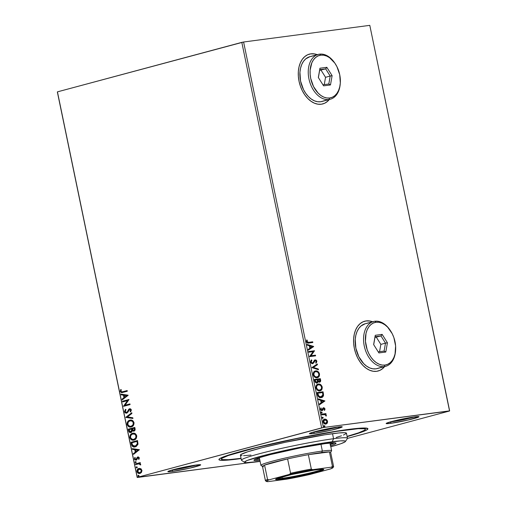 <?xml version="1.0" encoding="UTF-8"?>
<svg xmlns="http://www.w3.org/2000/svg" width="507" height="507" viewBox="0 0 507 507"><rect width="100%" height="100%" fill="white"/><g stroke="black" fill="none" stroke-linecap="round" stroke-linejoin="round"><path stroke-width="0.76" d="M238.48 458.924L241.098 458.569A76.069 4.956 -11.7 0 1 238.48 458.924A76.069 4.956 -11.7 0 1 219.024 459.253A76.069 4.956 -11.7 0 1 268.241 444.607A76.069 4.956 -11.7 0 1 348.36 429.429A76.069 4.956 -11.7 0 1 367.683 428.466A76.069 4.956 -11.7 0 1 347.149 436.609L357.511 433.542L365.775 430.468L367.841 429.055L367.803 428.567L363.43 428.016L353.024 428.852L337.485 431.013L296.69 438.447L254.793 447.814L225.913 455.958L219.67 458.664L218.992 459.298L219.785 460.128L226.236 460.217L238.48 458.924M172.843 469.976A15.47 1.008 168.3 0 0 196.583 464.963A15.47 1.008 -11.7 0 1 172.843 469.976L172.843 469.976A15.47 1.008 -11.7 0 1 171.683 470.116A15.47 1.008 168.3 0 0 172.843 469.976L172.171 471.485L172.843 469.976M196.38 464.989A16.763 1.09 -11.7 0 1 200.639 464.773A16.763 1.09 -11.7 0 1 190.822 467.91A16.763 1.09 -11.7 0 1 172.171 471.485L189.884 468.126L200.671 464.906L193.985 465.337L178.667 468.348L168.33 471.257L167.874 471.567L168.85 471.802L172.171 471.485A16.763 1.09 -11.7 0 1 167.88 471.561A16.763 1.09 -11.7 0 1 178.73 468.329A16.763 1.09 -11.7 0 1 196.38 464.989M314.378 431.989A15.47 1.008 168.3 0 0 338.118 426.97A15.47 1.008 -11.7 0 1 314.378 431.989L314.378 431.989A15.47 1.008 -11.7 0 1 313.218 432.129A15.47 1.008 168.3 0 0 314.378 431.989L313.706 433.498L314.378 431.989M337.922 426.995A16.763 1.09 -11.7 0 1 342.181 426.786A16.763 1.09 -11.7 0 1 332.358 429.923A16.763 1.09 -11.7 0 1 313.706 433.498L331.426 430.139L342.212 426.913L335.526 427.344L320.209 430.354L309.872 433.27L309.593 433.764L313.706 433.498A16.763 1.09 -11.7 0 1 309.422 433.567A16.763 1.09 -11.7 0 1 320.266 430.342A16.763 1.09 -11.7 0 1 337.922 426.995M391.125 421.856A15.47 1.008 168.3 0 0 414.865 416.843A15.47 1.008 -11.7 0 1 391.125 421.856L391.125 421.856A15.47 1.008 -11.7 0 1 389.965 422.001A15.47 1.008 168.3 0 0 391.125 421.856L390.453 423.37L391.125 421.856M414.663 416.868A16.763 1.09 -11.7 0 1 418.921 416.659A16.763 1.09 -11.7 0 1 409.105 419.796A16.763 1.09 -11.7 0 1 390.453 423.37L408.167 420.011L418.959 416.786L412.267 417.217L396.949 420.227L386.619 423.142L386.334 423.637L390.453 423.37A16.763 1.09 -11.7 0 1 386.169 423.44A16.763 1.09 -11.7 0 1 397.013 420.214A16.763 1.09 -11.7 0 1 414.663 416.868M322.667 103.967A25.787 17.118 75 0 0 329.132 99.562L327.256 101.501M317.097 54.731A25.787 17.118 75 0 0 310.69 53.881L310.873 53.837A25.787 17.118 -105 0 1 317.287 54.68M329.316 99.511A25.787 17.118 -105 0 1 322.775 103.935A25.787 17.118 -105 0 1 321.311 104.227L324.537 103.301L327.44 101.451L329.316 99.511M377.981 371.048A25.787 17.118 75 0 0 384.439 366.643L382.563 368.583M372.411 321.818A25.787 17.118 75 0 0 365.997 320.969L366.187 320.918A25.787 17.118 -105 0 1 372.594 321.768M384.629 366.593A25.787 17.118 -105 0 1 378.089 371.016A25.787 17.118 -105 0 1 376.619 371.314L379.851 370.389L382.753 368.532L384.629 366.593M347.466 438.397L449.557 410.993L347.466 438.397M323.434 427.509L243.601 42.005L369.799 25.35L449.639 410.86L323.434 427.509L449.557 410.993L369.799 25.35L243.601 42.005L323.434 427.509L137.277 477.36L57.443 91.856L241.814 42.366L321.647 427.876L323.434 427.509M324.334 419.2L326.476 419.543L325 419.067L323.726 419.568L323.041 420.753L323.232 422.432L324.537 423.839L326.223 423.972L327.452 422.813L327.509 421L326.476 419.543L326.102 419.638L327.205 421.374L327.579 421.273L326.476 419.543L324.524 419.137M321.546 414.168L321.685 414.846L324.993 414.637L326.331 415.981L326.216 415.049L325.405 414.358L326.052 414.276L325.912 413.598L321.546 414.168L321.685 414.846L324.67 414.568L326.331 415.981L325.405 414.358L326.052 414.276L325.912 413.598L321.546 414.168M323.637 408.452L323.029 408.737L323.764 408.42L324.486 408.997L324.207 409.929L324.664 410.277L325.012 408.883L324.011 407.761L322.972 408.053L321.736 409.954L321.045 409.39L321.261 408.217L320.773 407.888L320.563 409.675L321.343 410.518L322.199 410.588L323.973 408.433L324.664 410.277L325.031 408.991L324.638 408.984L324.29 410.378M321.108 397.621C322.351 397.558 323.162 396.772 323.542 395.251L323.168 395.352L322.946 393.223L323.168 395.352L323.542 395.251L323.32 393.121L322.946 393.223L322.674 391.886L322.946 393.223L323.32 393.121L323.041 391.791L317.078 392.576L317.832 395.764L318.681 396.949L320.304 397.634L322.218 397.273L323.542 395.251L323.041 391.791L317.078 392.576L317.502 394.623C318.206 396.949 319.404 397.951 321.108 397.621L321.21 397.627M316.85 383.083L317.712 381.587L319.53 382.145C320.468 382.012 320.817 381.27 320.589 379.92L320.215 380.022L319.955 378.773L320.215 380.022L320.589 379.92L320.329 378.672L314.359 379.464L315.158 382.272L316.85 383.083L317.699 382.62L318.085 381.486L319.163 382.151L320.31 381.765L320.684 380.77L320.329 378.672L314.359 379.464L314.727 381.226L317.052 383.038M311.9 367.588L318.478 369.742L318.326 369.001L313.351 367.455L317.439 364.717L317.287 363.975L311.9 367.588L318.478 369.742L318.326 369.001L313.351 367.455L317.439 364.717L317.287 363.975L311.9 367.588M308.719 352.213L313.155 351.63L309.631 356.624L315.601 355.838L315.455 355.16L311.006 355.743L314.543 350.749L308.573 351.535L308.719 352.213L313.155 351.63L309.6 356.472L315.601 355.838L315.455 355.16L311.006 355.743L314.543 350.749L308.573 351.535L308.719 352.213M308.725 342.339L307.191 342.035L307.255 340.216L306.722 339.931L306.38 341.686L307.445 343.024L312.838 342.491L312.692 341.813L308.351 342.44L312.692 341.813L308.725 342.339L306.988 341.604L307.255 340.216L306.722 339.931L306.38 341.686C306.969 342.992 307.774 343.442 308.807 343.024L312.838 342.491L312.692 341.813L312.325 341.914L312.451 342.542L312.325 341.914L308.725 342.339M317.8 54.889L314.302 53.881L310.873 53.837L307.648 54.756L304.745 56.613L302.28 59.332L300.347 62.805L299.016 66.905L298.338 71.468L298.35 76.323L299.041 81.278L300.385 86.152L302.33 90.753L304.808 94.898L307.724 98.44L310.956 101.229L314.384 103.168L317.883 104.182L321.311 104.227A25.787 17.118 -105 0 1 299.282 82.381A25.787 17.118 -105 0 1 309.409 54.129A25.787 17.118 -105 0 1 310.873 53.837L310.69 53.881A25.787 17.118 75 0 0 309.295 54.154M373.108 321.977L369.616 320.963L366.187 320.918L362.961 321.844L360.059 323.7L357.587 326.413L355.654 329.892L354.323 333.986L353.652 338.549L353.658 343.404L354.349 348.366L355.692 353.24L357.644 357.834L360.122 361.985L363.031 365.522L366.269 368.316L369.698 370.256L373.196 371.263L376.619 371.314A25.787 17.118 -105 0 1 354.589 349.462A25.787 17.118 -105 0 1 364.717 321.21A25.787 17.118 -105 0 1 366.187 320.918L365.997 320.969A25.787 17.118 75 0 0 364.609 321.242M313.656 346.452L307.103 344.411L307.255 345.153L309.352 345.806L309.866 348.284L308.142 349.437L308.294 350.179L313.681 346.566L307.103 344.411L307.255 345.153L309.352 345.806L309.866 348.284L308.142 349.437L308.294 350.179L313.656 346.452M315.12 360.572L314.264 361.13L315.322 360.515L316.26 361.307L315.741 362.587L316.216 363.069L316.875 361.238L315.158 359.843L314.321 360.312L312.996 362.689L311.9 363.094L310.816 361.985L312.458 362.987L310.816 361.985L311 361.06L311.526 360.477L310.816 361.985L311.19 361.884L311.9 360.376L311.222 360.097L311.9 360.376L311.482 359.862L310.639 362.226L311.425 363.335L312.299 363.677L313.56 363.088L315.322 360.515L316.203 361.111L315.741 362.587L316.216 363.069L316.831 361.054L316.159 360.097L314.923 359.894L312.996 362.689L312.274 362.993L311.19 361.884L311.9 360.376L311.482 359.862L311.095 360.23L310.588 362.017L312.781 363.627M315.037 371.067L313.44 372.563L313.326 375.136L314.847 377.176L317.331 377.664L319.283 376.074L319.385 373.469L317.851 371.447L315.259 371.029C316.951 370.756 318.238 371.732 319.118 373.963L319.486 373.862C318.611 371.631 317.325 370.655 315.633 370.928L315.227 371.01M317.756 384.186L316.153 385.675L316.038 388.254L317.566 390.289L319.784 390.827L321.273 390.175L322.002 389.192L322.16 386.778L320.57 384.566L317.978 384.148C319.67 383.869 320.956 384.851 321.831 387.075L322.205 386.98C321.324 384.75 320.037 383.774 318.345 384.046L317.946 384.129M324.943 400.948L318.383 398.908L318.542 399.649L320.639 400.302L321.153 402.78L319.429 403.933L319.581 404.675L324.943 400.948L318.383 398.908L318.542 399.649L320.639 400.302L321.153 402.78L319.429 403.933L319.581 404.675L324.943 400.948M321.153 412.064L322.135 412.47L321.223 412.153L321.242 412.837L321.844 413.078L322.097 412.343L321.457 411.982M322.23 417.267L323.213 417.667L322.3 417.35L322.319 418.034L322.921 418.281L323.174 417.54L322.534 417.185M323.986 425.747L324.968 426.146L324.055 425.829L324.074 426.514L324.676 426.761L324.93 426.019L324.29 425.665M140.737 468.652L138.5 468.595L136.979 470.439L137.429 472.625L139.076 473.506L141.174 472.708L141.966 470.832L141.13 468.918L138.912 468.449C137.555 468.791 136.915 469.843 136.979 471.592C137.606 473.196 138.595 473.804 139.945 473.424L141.504 472.309L141.909 470.274L140.737 468.652M135.47 463.886L135.61 464.564L139.216 463.823L140.071 464.811L140.705 464.729L139.672 463.474L140.369 463.284L140.23 462.606L135.47 463.886L140.243 462.65L135.47 463.886L135.61 464.564L138.867 463.797L140.642 465.001L140.699 464.437L139.672 463.474L140.369 463.284L140.23 462.606L135.47 463.886M137.986 457.599L139.108 458.036L138.443 459.082L138.937 459.374L139.305 457.732L138.043 456.883L137.137 457.339L136.377 459.101L135.616 459.494L134.957 458.848L135.261 457.783L134.742 457.517L134.482 459.399L135.813 460.191L136.751 459.722L137.986 457.599L138.722 457.935L138.443 459.082L138.937 459.374L139.343 457.878L137.822 456.927L135.781 459.494L136.237 459.424L134.957 458.848L135.261 457.783L134.742 457.517L134.387 459.082L136.06 460.147L138.157 457.574M131.421 444.335L131.94 445.799L132.942 446.705L134.418 447.003L136.18 446.528L137.936 444.335L137.517 440.539L130.996 442.288L131.421 444.335L131.763 444.29L131.338 442.243L130.996 442.288L131.421 444.335C132.143 446.629 133.436 447.466 135.299 446.863L137.993 444.037L137.517 440.539L130.996 442.288L137.524 440.583L131.338 442.243L131.763 444.29L131.421 444.335M128.277 429.176L128.974 431.78L130.584 432.585L131.687 432.103L132.302 430.684L133.461 431.197L134.463 430.855L135.09 429.955L135.058 428.668L134.799 427.426L128.277 429.176L134.805 427.464L128.277 429.176L128.645 430.937C129.089 432.275 129.849 432.801 130.926 432.522L132.302 430.684L133.861 431.134C134.887 430.849 135.287 430.025 135.058 428.668L134.799 427.426L128.277 429.176M125.825 417.299L132.948 418.49L132.796 417.755L127.409 416.938L131.909 413.465L131.757 412.723L125.844 417.413L132.948 418.49L132.796 417.755L127.409 416.938L131.909 413.465L131.757 412.723L125.825 417.299M122.637 401.924L127.485 400.625L123.55 406.335L130.071 404.586L129.931 403.908L125.064 405.213L129.012 399.497L122.498 401.246L122.637 401.924L127.485 400.625L123.518 406.183L130.071 404.586L129.931 403.908L125.064 405.213L129.012 399.497L122.498 401.246L122.637 401.924M122.827 391.727L121.293 391.772L120.932 390.998L121.268 389.769L120.691 389.56L120.286 391.423L121.42 392.64L127.308 391.246L127.168 390.567L122.003 391.911L120.951 391.239L121.268 389.769L120.691 389.56L120.286 391.423L121.978 392.621L127.308 391.246L127.168 390.567L122.827 391.727M128.125 395.2L121.021 394.123L121.173 394.864L123.455 395.207L123.962 397.684L122.06 399.148L122.219 399.89L128.151 395.314L121.021 394.123L121.173 394.864L123.455 395.207L123.962 397.684L122.06 399.148L122.219 399.89L128.125 395.2M126.579 412.451L125.153 411.526L125.958 409.852L125.508 409.39L124.494 411.754L125.09 412.78L126.332 413.199L127.713 412.394L129.678 409.466L130.629 409.935L130.096 411.538L130.61 411.957L131.307 409.757L130.603 408.896L129.253 408.883L127.232 411.918L126.281 412.495L125.191 411.659L125.958 409.852L125.286 409.599L124.494 411.754L125.85 409.345L124.494 411.754L126.649 413.142L129.919 409.434M130.914 427.021L127.13 424.479C128.03 426.666 129.405 427.483 131.262 426.938C133.151 426.482 134.057 425.031 133.975 422.584C133.056 420.423 131.674 419.619 129.824 420.164L127.77 421.583L127.149 422.895L127.13 424.479L128.29 426.381L130.964 427.008L133.347 425.519L134.038 422.99L132.802 420.696L130.489 420.049M133.626 440.133L129.849 437.598C130.749 439.778 132.124 440.602 133.975 440.057C135.87 439.594 136.77 438.143 136.687 435.703C135.775 433.542 134.387 432.731 132.542 433.282L130.483 434.702L129.811 437.395L131.002 439.493L133.683 440.12L136.06 438.637L136.751 436.109L135.521 433.815L133.202 433.162M139.412 449.696L132.308 448.619L132.46 449.36L134.735 449.703L135.249 452.181L133.347 453.645L133.499 454.386L139.412 449.696L132.308 448.619L132.46 449.36L134.735 449.703L135.249 452.181L133.347 453.645L133.499 454.386L139.412 449.696M135.483 461.611L135.058 462.321L135.623 462.758L136.155 462.162L135.578 461.592L135.058 462.321L135.718 462.739L136.142 462.029L135.572 461.598M136.56 466.814L136.136 467.524L136.795 467.942L137.22 467.492L136.947 466.858L136.136 467.524L136.795 467.942L137.22 467.232L136.649 466.795M138.316 475.293L137.891 476.003L138.55 476.422L138.975 475.972L138.703 475.338L137.891 476.003L138.55 476.422L138.975 475.712L138.405 475.274M57.361 91.989L137.201 477.499L250.762 462.511L137.277 477.36L321.647 427.876L241.814 42.366L243.601 42.005L57.443 91.856L137.201 477.499L57.361 91.989M369.426 321.013L365.997 320.969M314.118 53.932L310.69 53.881M122.136 392.602L120.286 391.423L121.034 389.515L120.691 391.619L121.319 392.437L122.212 392.589M122.206 391.879L122.916 391.746M122.662 391.81L122.149 391.879M122.517 399.655L122.06 399.148L124.304 397.64L123.962 397.684L124.304 397.64L123.79 395.162L121.173 394.864L121.382 394.18L121.515 394.82L123.79 395.162L124.304 397.64L122.402 399.104L122.517 399.655M126.908 395.631L124.177 395.321L126.908 395.631L124.57 397.215L126.908 395.631L124.57 397.215L124.177 395.321L126.908 395.631M122.967 401.836L122.498 401.246L129.025 399.541L122.84 401.202L122.967 401.836M125.406 405.169L129.938 403.952L125.406 405.169M123.885 406.246L123.518 406.183L127.827 400.581L123.885 406.246M126.516 412.464L127.447 412.02L126.712 412.445M127.916 410.664L127.447 412.02L128.93 409.364L127.916 410.664M129.678 409.466L131.028 410.087L130.096 411.538L130.61 411.957L131.357 409.96L129.513 408.794L128.588 409.409L129.906 408.737M130.166 409.39L131.028 410.087L130.02 409.422M126.984 413.097L124.836 411.709L125.425 412.736L126.674 413.154M129.988 408.718L128.93 409.364L127.682 411.709L126.744 412.438M132.929 418.389L125.844 417.413L132.929 418.389M130.312 420.069L129.824 420.164C127.96 420.633 127.067 422.071 127.13 424.479L127.472 424.435C127.409 422.027 128.303 420.588 130.166 420.119L129.824 420.164M130.749 427.046L131.262 426.938M130.762 420.011L128.55 421.025L127.39 423.63L127.72 425.196L128.632 426.336L131.009 427.008M130.882 426.317L128.949 425.981L127.796 424.277L128.315 421.97L129.969 420.842L132.175 421.14L133.309 422.8L132.923 424.929L131.123 426.26C129.627 426.71 128.518 426.045 127.796 424.277C127.751 422.356 128.48 421.209 129.969 420.842C131.452 420.398 132.568 421.051 133.309 422.8L133.652 422.749L133.309 422.8C133.347 424.739 132.619 425.893 131.123 426.26L131.465 426.216C132.961 425.848 133.69 424.695 133.652 422.749C132.91 421.006 131.795 420.354 130.312 420.797L132.511 421.095L133.683 422.914L133.132 425.088L131.224 426.267M129.969 420.842L130.546 420.74M134.203 431.089L132.302 430.684L133.804 431.153M130.66 432.572L128.645 430.937L128.987 430.893L128.62 429.125L128.987 430.893C129.431 432.23 130.191 432.756 131.269 432.477M131.129 431.799L132.074 430.418L131.731 430.462L132.074 430.418L131.928 429.321L130.787 431.844L129.247 430.449L129.089 429.67L131.852 428.979L131.509 429.023L131.586 429.366L131.852 428.979L132.048 430.677L131.313 431.73M133.74 430.456L134.754 428.941L133.709 430.462L132.181 428.84L134.273 428.282L134.609 428.238L134.273 428.282L134.418 428.985L134.609 428.238L134.811 429.454L134.235 430.348M133.709 430.462L132.568 430.082L132.181 428.84L134.273 428.282L134.456 429.644L133.886 430.449M130.787 431.844L129.583 431.394L129.089 429.67L131.509 429.023L131.706 430.722L130.964 431.831M133.024 433.181L132.542 433.282C130.679 433.745 129.779 435.183 129.849 437.598L130.191 437.547C130.122 435.139 131.021 433.7 132.885 433.238L132.542 433.282M133.461 440.158L133.975 440.057M133.48 433.124L131.262 434.144L130.109 436.749L130.438 438.308L131.345 439.449L133.721 440.127M133.569 439.436L133.835 439.379C132.346 439.823 131.237 439.163 130.514 437.395C130.47 435.469 131.193 434.322 132.682 433.96C134.171 433.517 135.287 434.169 136.028 435.912L136.37 435.868L136.028 435.912C136.066 437.858 135.337 439.011 133.835 439.379L134.178 439.335C135.68 438.967 136.408 437.807 136.37 435.868C135.623 434.125 134.513 433.472 133.024 433.916L135.23 434.214L136.37 435.868L135.844 438.206L133.937 439.385M133.835 439.379L131.896 439.227L130.546 437.554L130.743 435.57L132.226 434.119L134.621 434.106L135.99 435.754L135.635 438.048L133.74 439.417M132.682 433.96L133.259 433.859M134.729 446.978L135.299 446.863M134.906 446.952L131.763 444.29L132.739 446.306L135.058 446.933M137.327 441.35L137.644 443.796L136.865 445.406L134.456 446.299L132.758 445.64L131.807 442.788L136.985 441.394L137.422 441.793L137.327 441.35M137.08 441.844L137.302 443.84L137.644 443.796L137.422 441.793L137.08 441.844L137.302 443.84L135.16 446.185L137.302 443.84L136.351 445.602L134.691 446.28L135.496 446.141L132.498 445.285L131.807 442.788L136.985 441.394L137.08 441.844M133.804 454.152L133.347 453.645L135.591 452.136L135.249 452.181L135.591 452.136L135.077 449.658L132.46 449.36L132.669 448.676L132.802 449.316L135.077 449.658L135.591 452.136L133.69 453.6L133.804 454.152M138.189 450.127L135.464 449.817L138.189 450.127L135.857 451.712L138.189 450.127L135.857 451.712L135.464 449.817L138.189 450.127M138.443 457.529L139.108 458.036L138.329 457.555M136.402 460.096L134.387 459.082L135.084 457.466M135.965 459.45L136.656 459.146L136.313 459.19L136.656 458.334L137.479 457.295L137.137 457.339L138.189 456.877M135.895 459.475L136.567 459.247L137.397 457.396L138.278 456.851M134.976 457.625L134.824 459.355L136.155 460.147M136.06 462.695L135.058 462.321L135.825 461.566M135.73 461.598L135.388 462.213L135.863 462.714M138.582 463.835L139.9 463.867L140.686 464.856L138.76 463.804M135.939 464.469L135.806 463.835L135.939 464.469M137.137 467.898L136.136 467.524L136.903 466.77M136.808 466.801L136.465 467.416L136.941 467.917M139.609 473.494L139.945 473.424M140.287 473.38C138.937 473.76 137.948 473.151 137.321 471.548L136.979 471.592L137.321 471.548C137.251 469.799 137.898 468.747 139.254 468.405L139.457 468.36M139.279 468.373L138.912 468.449M139.482 468.354L137.543 469.786L137.27 471.257L137.885 472.714M137.771 472.581L139.856 473.456M138.975 473.38L139.412 473.462M140.046 469.013L141.301 469.628L141.7 470.819L141.028 472.213L139.488 472.771M139.685 472.771L137.562 471.434L139.051 469.127L141.662 470.382L140.141 472.701L141.662 470.382L139.552 469.045M139.799 472.746L138.5 472.651L137.524 471.003L138.443 469.4L140.04 469.108L141.098 469.856L141.358 470.864L140.933 471.985L139.85 472.758M139.051 469.127L139.514 469.051M138.893 476.377L137.891 476.003L138.658 475.249M138.563 475.281L138.221 475.896L138.696 476.396M124.57 397.215L124.177 395.321L126.566 395.675L124.57 397.215M135.16 446.185L134.811 446.261M135.857 451.712L135.464 449.817L137.853 450.172L135.857 451.712M306.602 340.165L307.255 340.216L306.621 341.699L308.351 342.44L306.824 342.136L306.602 340.165M307.147 344.646L313.282 346.554L307.147 344.646M309.657 346.116L310.05 348.011L310.417 347.91L310.05 348.011L309.657 346.116L310.024 346.015L309.657 346.116M312.23 346.693L310.417 347.91L310.024 346.015L312.23 346.693L310.417 347.91L310.024 346.015L312.23 346.693M308.586 351.585L314.543 350.749L310.633 355.844L315.455 355.16L315.088 355.255L315.215 355.889L315.088 355.255L310.633 355.844L314.175 350.85L308.586 351.585M312.996 362.689L312.458 362.987M312.236 363.05L312.623 362.784M315.994 363.006L316.501 361.333L315.842 363.17M312.591 363.665L314.213 361.947L313.839 362.042L314.479 360.851L315.322 360.515M312.489 363.703L313.839 362.042L312.217 363.766M312.743 363.576L313.187 363.189M316.938 364.21L317.065 364.812L317.439 364.717L312.984 367.556L318.326 369.001L318.06 369.609L317.952 369.102L312.984 367.556L317.065 364.812L316.938 364.21M315.633 370.928C313.928 371.124 313.123 372.392 313.225 374.743C314.087 376.993 315.367 377.981 317.065 377.709L317.49 377.626M317.065 377.709C318.795 377.525 319.606 376.245 319.486 373.862L319.118 373.963C319.233 376.346 318.421 377.626 316.691 377.81M317.224 377.696L318.916 376.175L319.011 373.57L317.477 371.549L314.993 371.08M317.167 371.365L316.843 371.225M317.376 376.866L315.208 376.948L313.656 375.364L313.643 373L315.189 371.745M315.208 376.948L314.517 376.53M316.875 377.069L316.926 377.031C315.557 377.259 314.524 376.46 313.833 374.641C313.763 372.765 314.41 371.758 315.772 371.606C317.135 371.384 318.174 372.176 318.884 373.976C318.947 375.864 318.295 376.885 316.926 377.031L317.071 377.012M315.405 371.707C314.036 371.853 313.389 372.867 313.459 374.743L313.833 374.641L313.459 374.743C314.156 376.562 315.183 377.354 316.552 377.132L314.714 376.27L313.801 374.483L314.277 372.468L315.563 371.644L317.559 372.024L318.846 373.811L318.605 375.915L316.926 377.031M315.259 371.732L315.772 371.606M319.435 382.183L320.209 381.448L320.215 380.022C320.443 381.372 320.094 382.113 319.157 382.246M316.71 383.134L317.712 381.587L316.476 383.184M316.641 382.411L315.411 382.151L314.739 380.161L314.898 380.934L316.583 382.436M319.334 381.467L318.13 381.27L317.572 379.787L319.258 381.505M319.854 379.432L319.378 381.473L317.642 380.13L317.946 379.686L317.572 379.787L319.854 379.432L320.031 380.884L319.543 381.435L318.504 381.169L317.946 379.686L319.854 379.432M317.331 379.768L317.553 381.194L316.336 382.506L316.71 382.405L315.272 380.833L314.898 380.934L315.272 380.833L315.113 380.06L314.739 380.161L317.331 379.768L317.49 381.67L316.71 382.405L315.588 381.803L315.113 380.06L317.331 379.768M318.345 384.046C316.641 384.236 315.842 385.51 315.943 387.861C316.805 390.105 318.085 391.093 319.784 390.827L320.202 390.739M319.784 390.827C321.514 390.644 322.319 389.357 322.205 386.98L321.831 387.075C321.945 389.458 321.14 390.745 319.41 390.922M319.942 390.808L321.628 389.287L321.73 386.683L320.196 384.661L317.712 384.192M320.094 389.984L317.927 390.067L316.368 388.476L316.355 386.112L317.908 384.864M317.927 390.067L317.23 389.642M319.594 390.181L319.644 390.149C318.276 390.371 317.243 389.572 316.545 387.754C316.476 385.884 317.129 384.87 318.491 384.724C319.854 384.502 320.887 385.288 321.596 387.088C321.666 388.977 321.013 389.997 319.644 390.149L319.784 390.124M318.117 384.826C316.755 384.971 316.108 385.979 316.178 387.855L316.545 387.754L316.178 387.855C316.869 389.674 317.902 390.472 319.271 390.244L317.604 389.547L316.545 387.754L316.729 386.017L318.073 384.813L320.278 385.136L321.565 386.93L321.318 389.034L319.644 390.149M317.971 384.845L318.491 384.724M321.146 397.64L322.591 396.766L323.168 395.352L321.394 397.57M320.931 396.975L320.234 397.07M319.86 397.044L318.231 395.967L317.458 393.274L322.572 392.545L322.902 394.966L320.595 397.038L321.153 396.911M320.963 396.968L318.136 395.796L320.969 396.943L318.947 396.303L317.978 393.901L317.604 394.002L318.136 395.796L318.504 395.701L317.826 393.172L317.458 393.274L317.604 394.002L317.978 393.901L317.826 393.172L322.572 392.545L322.826 395.422L322.218 396.417L320.969 396.943M318.434 399.136L324.569 401.05L318.434 399.136M320.937 400.606L321.33 402.507L321.704 402.406L321.33 402.507L320.937 400.606L321.311 400.511L320.937 400.606M323.51 401.189L321.704 402.406L321.311 400.511L323.51 401.189L321.704 402.406L321.311 400.511L323.51 401.189M323.403 408.636L323.092 409.371L323.764 408.42M324.379 410.239L324.556 408.693L323.225 407.843L325.012 408.883L323.599 407.742L322.972 408.053L322.249 409.732L321.495 410.049L320.671 409.491L321.863 409.948L320.62 409.314L321.261 408.217L320.773 407.888L320.475 409.358L322.027 410.626L323.092 409.371L322.655 410.309L321.653 410.721M322.027 410.626L322.655 410.309M322.249 409.732L321.863 409.948M321.958 409.929L321.495 410.049L321.875 409.833M323.599 407.742L322.972 408.053M321.825 410.689L323.029 408.737M321.52 411.969L321.14 412.597L321.831 413.085M321.755 413.097L322.135 412.47L321.768 412.565L321.387 413.199M321.552 413.142L321.768 412.565L321.242 412.064M321.558 414.219L325.912 413.598L325.538 413.693L325.665 414.327L325.538 413.693L321.558 414.219M326.007 415.829L325.038 414.46L326.369 415.442L325.957 416.082M322.598 417.166L322.218 417.8L322.908 418.281M322.832 418.3L323.213 417.667L322.845 417.768L322.465 418.402M322.629 418.345L322.845 417.768L322.319 417.267M324.791 419.086L324.423 419.188L324.791 419.086C323.548 419.232 322.972 420.164 323.06 421.868C323.669 423.51 324.588 424.239 325.824 424.061L327.237 423.199L327.579 421.273L327.205 421.374L326.863 423.294L327.237 423.199L325.45 424.163M325.855 424.067L327.167 422.692L327.047 420.835L325.9 419.504L324.227 419.219M325.538 423.434L323.599 421.799L324.93 419.764L327.04 421.342L325.678 423.383L324.404 423.358L323.561 422.686L323.181 421.469L324.271 419.929L323.225 421.9L325.716 423.377M323.599 421.799L323.225 421.9L323.903 420.335L325.076 419.752L326.47 420.303L327.078 421.564L326.711 422.806L325.532 423.396L324.334 423.003L323.599 421.799M325.304 423.484L325.678 423.383M324.524 419.872L324.93 419.764M324.353 425.646L323.973 426.279L324.664 426.761M324.588 426.78L324.968 426.146L324.22 426.881M324.385 426.824L324.6 426.248L324.074 425.747M345.419 441.515L347.422 438.485A54.148 3.53 168.3 0 0 333.568 438.72L332.231 441.743A51.575 3.359 -11.7 0 1 345.419 441.515A51.575 3.359 -11.7 0 1 330.817 446.768L340.748 443.752L344.982 441.914L345.413 441.153L344.899 440.925L340.527 440.862L320.722 443.479L292.247 448.872L264.692 455.235L247.346 460.419L244.526 461.991L246.053 462.676L260.116 461.408A51.575 3.359 -11.7 0 1 257.733 461.731A51.575 3.359 -11.7 0 1 244.634 462.39A51.575 3.359 -11.7 0 1 274.845 452.745A51.575 3.359 -11.7 0 1 332.231 441.743L333.568 438.72A54.148 3.53 -11.7 0 1 347.485 438.238L346.446 433.2A54.148 3.53 168.3 0 0 332.529 433.681L333.568 438.72L332.529 433.681A54.148 3.53 168.3 0 0 273.875 444.861A54.148 3.53 168.3 0 0 240.394 455.159L241.433 460.198A54.148 3.53 -11.7 0 1 274.914 449.899A54.148 3.53 -11.7 0 1 333.568 438.72A54.148 3.53 168.3 0 0 273.317 450.273A54.148 3.53 168.3 0 0 241.598 460.4L244.634 462.39M255.408 458.993L259.616 458.987A40.611 2.649 -11.7 0 1 255.674 459.044M254.977 459.367A41.904 2.731 168.3 0 0 259.654 459.158L254.97 459.367M330.615 445.773A41.904 2.731 -11.7 0 0 336.014 443.238L336.014 443.238A41.904 2.731 -11.7 0 0 325.247 443.612L300.797 447.776L270.37 454.583L259.679 457.593L254.362 459.716L254.007 460.337L254.425 460.521L259.895 460.419A41.904 2.731 -11.7 0 1 253.95 460.236A41.904 2.731 -11.7 0 1 279.858 452.263A41.904 2.731 -11.7 0 1 325.247 443.612L333.549 442.833L335.957 443.137L334.842 444.183L330.285 445.881M346.991 436.4L358.633 432.801L364.66 430.183L365.319 429.568L364.552 428.77L358.316 428.681L335.995 431.457L296.582 438.637L256.098 447.687L228.201 455.559L222.174 458.176L221.515 458.784L222.281 459.589L228.518 459.672L241.047 458.328A73.49 4.791 -11.7 0 1 240.343 458.423A73.49 4.791 -11.7 0 1 221.451 459.082A73.49 4.791 -11.7 0 1 266.891 445.102A73.49 4.791 -11.7 0 1 346.496 429.93L346.496 429.93A73.49 4.791 -11.7 0 1 365.382 429.277A73.49 4.791 -11.7 0 1 347.099 436.369M336.173 437.497L341.471 435.792M343.442 435.063L346.395 433.415M346.37 433.067L344.792 432.693L338.765 432.959L324.791 434.803L285.365 442.275L261.612 447.852L247.79 451.75L240.92 454.494L240.464 455.292L242.042 455.666M243.582 455.685L250.984 455.09M330.355 444.512A41.904 2.731 168.3 0 0 334.728 442.852L330.025 444.62M334.094 442.744L330.317 444.341A40.611 2.649 -11.7 0 0 333.961 442.826M282.298 478.285A23.854 1.553 168.3 0 0 306.114 473.823A23.854 1.553 168.3 0 0 322.547 469.178A23.854 1.553 -11.7 0 1 306.114 473.823A23.854 1.553 -11.7 0 1 282.298 478.285L282.019 476.941L282.298 478.285A23.854 1.553 -11.7 0 1 276.613 478.69A23.854 1.553 168.3 0 0 282.298 478.285L281.892 479.185L282.298 478.285M317.464 469.64A24.628 1.603 -11.7 0 1 323.72 469.33A24.628 1.603 -11.7 0 1 309.295 473.937A24.628 1.603 -11.7 0 1 281.892 479.185L277.012 479.647L275.586 479.311L276.258 478.855L291.436 474.571L313.947 470.154L320.297 469.311L323.77 469.52L319.125 471.377L307.92 474.254L281.892 479.185A24.628 1.603 -11.7 0 1 275.593 479.292A24.628 1.603 -11.7 0 1 291.525 474.552A24.628 1.603 -11.7 0 1 317.464 469.64M259.35 457.701L260.934 465.356A36.098 2.351 -11.7 0 1 283.255 458.486A36.098 2.351 -11.7 0 1 322.363 451.04L321.692 452.548A34.812 2.269 -11.7 0 1 329.442 451.908L332.421 466.269L331.407 467.175L312.648 469.653L311.323 469.051L308.351 454.69A34.812 2.269 168.3 0 0 287.602 458.905A34.812 2.269 -11.7 0 1 308.351 454.69A34.812 2.269 -11.7 0 1 321.692 452.548L322.363 451.04A36.098 2.351 168.3 0 0 282.19 458.74A36.098 2.351 168.3 0 0 261.042 465.489L262.563 466.484A34.812 2.269 -11.7 0 1 264.565 465.09A34.812 2.269 -11.7 0 1 287.602 458.905L273.527 462.333L264.565 465.09L287.602 458.905L290.574 473.265L289.453 474.368L268.97 479.863L267.538 479.451L264.565 465.09L287.602 458.905L290.574 473.265A34.812 2.269 -11.7 0 1 311.323 469.051L308.351 454.69L329.442 451.908L321.692 452.548L308.351 454.69L329.442 451.908A34.812 2.269 -11.7 0 1 330.596 452.396L331.591 450.881A36.098 2.351 168.3 0 0 322.363 451.04L320.95 444.227L322.363 451.04A36.098 2.351 -11.7 0 1 331.635 450.717L330.051 443.061M263.653 466.687A34.812 2.269 -11.7 0 1 262.563 466.484M266.448 481.441A34.039 2.218 -11.7 0 1 268.97 479.863L267.538 479.451L264.565 465.09A34.812 2.269 168.3 0 0 262.461 466.358L265.434 480.718A34.812 2.269 -11.7 0 1 267.538 479.451A34.812 2.269 168.3 0 0 265.535 480.845L266.448 481.441A34.039 2.218 -11.7 0 0 267.95 481.65L286.709 479.172L309.904 474.463L330.387 468.962L332.979 467.65L331.407 467.175L312.648 469.653L301.145 471.846L289.453 474.368L268.97 479.863L266.378 481.181L267.95 481.65L286.709 479.172A34.039 2.218 -11.7 0 0 309.904 474.463L330.387 468.962A34.039 2.218 -11.7 0 0 332.966 467.669A34.039 2.218 -11.7 0 0 331.407 467.175L332.421 466.269A34.812 2.269 -11.7 0 1 333.612 466.598L330.634 452.238A34.812 2.269 168.3 0 0 329.442 451.908L332.421 466.269A34.812 2.269 168.3 0 1 333.568 466.757L332.966 467.669M311.323 469.051A34.812 2.269 168.3 0 0 290.574 473.265L289.453 474.368A34.039 2.218 -11.7 0 1 312.648 469.653L311.323 469.051M311.209 56.404L316.995 54.851L311.209 56.404A23.208 15.406 75 0 0 309.891 56.67A23.208 15.406 75 0 0 300.778 82.096A23.208 15.406 75 0 0 320.601 101.755L328.986 99.511L329.651 97.997A21.915 14.551 -105 0 1 310.721 78.496A21.915 14.551 -105 0 1 320.785 55.162L319.594 54.154A23.208 15.406 75 0 0 308.94 78.858A23.208 15.406 75 0 0 328.986 99.511A23.208 15.406 -105 0 1 309.156 79.846A23.208 15.406 -105 0 1 318.269 54.42A23.208 15.406 -105 0 1 319.594 54.154A23.208 15.406 -105 0 1 334.905 63.236M309.961 56.651L305.696 58.907L303.478 61.353L301.735 64.478L300.537 68.166L299.929 72.273L300.556 81.107L303.522 89.631L305.753 93.364L308.376 96.545L311.285 99.061L314.372 100.804L317.515 101.717L320.601 101.755A23.208 15.406 75 0 0 321.92 101.495L330.304 99.245A23.208 15.406 -105 0 1 328.986 99.511L323.504 100.925M340.286 83.281A23.208 15.406 -105 0 1 330.304 99.245M329.651 97.997L332.396 97.211L334.861 95.639L336.959 93.326L338.606 90.373L339.734 86.887L340.311 83.009L339.715 74.668L336.914 66.62L334.81 63.09L329.582 57.709L326.666 56.062L323.694 55.2L320.785 55.162L318.041 55.947L315.576 57.525L313.478 59.839L311.83 62.792L310.126 70.15L310.138 74.282L310.721 78.496L313.522 86.545L318.104 93.079L320.855 95.449L323.77 97.103L326.742 97.959L329.651 97.997L328.986 99.511A23.208 15.406 75 0 0 340.267 83.598L340.311 82.971A21.915 14.551 -105 0 1 329.651 97.997M330.488 84.948L323.599 85.854L318.326 77.489L319.949 68.217L326.838 67.311L332.11 75.67L330.488 84.948L332.11 75.67L326.838 67.311L325.678 68.882L319.657 70.315L325.678 68.882L330.196 76.05L325.538 77.298L321.02 70.131L325.538 77.298L330.196 76.05L328.809 84.004L322.921 84.777L328.809 84.004L330.488 84.948L328.809 84.004L330.196 76.05L332.11 75.67L330.196 76.05L325.678 68.882L326.838 67.311L319.949 68.217L319.765 69.662L325.678 68.882L319.765 69.662L319.949 68.217L318.326 77.489L323.599 85.854L330.488 84.948M318.383 77.584L319.765 69.662L318.383 77.584M324.265 84.599L325.538 77.298L324.265 84.599M335.083 63.489L334.734 62.969A23.208 15.406 75 0 0 319.594 54.154L320.785 55.162A21.915 14.551 -105 0 1 335.083 63.489A21.915 14.551 -105 0 1 340.311 82.971M366.523 323.485L372.309 321.932L366.523 323.485A23.208 15.406 75 0 0 365.198 323.751A23.208 15.406 75 0 0 356.085 349.177A23.208 15.406 75 0 0 375.915 368.843L384.293 366.593L384.965 365.084A21.915 14.551 -105 0 1 366.035 345.578A21.915 14.551 -105 0 1 376.093 322.249L374.901 321.242A23.208 15.406 75 0 0 364.248 345.939A23.208 15.406 75 0 0 384.293 366.593A23.208 15.406 -105 0 1 364.47 346.927A23.208 15.406 -105 0 1 373.583 321.501A23.208 15.406 -105 0 1 374.901 321.242A23.208 15.406 -105 0 1 390.219 330.323M365.268 323.732L361.003 325.988L358.785 328.435L357.042 331.559L355.844 335.247L355.242 339.36L355.87 348.189L358.836 356.713L363.684 363.633L366.593 366.143L369.679 367.892L372.829 368.798L375.915 368.843A23.208 15.406 75 0 0 377.233 368.576L385.612 366.327A23.208 15.406 -105 0 1 384.293 366.593L378.818 368.012M395.599 350.362A23.208 15.406 -105 0 1 385.612 366.327M384.965 365.084L387.709 364.299L390.175 362.72L392.272 360.407L393.914 357.454L395.048 353.975L395.612 345.97L393.882 337.611L392.222 333.701L387.646 327.167L384.895 324.797L381.98 323.149L379.008 322.287L376.093 322.249L373.348 323.035L370.883 324.613L368.785 326.92L367.144 329.873L366.01 333.359L365.446 341.363L367.176 349.722L368.836 353.626L370.94 357.156L373.412 360.16L376.162 362.537L379.078 364.184L382.05 365.046L384.965 365.084L384.293 366.593A23.208 15.406 75 0 0 395.58 350.686L395.618 350.058A21.915 14.551 -105 0 1 384.965 365.084M385.802 352.029L378.906 352.942L373.634 344.576L375.256 335.304L382.151 334.392L387.424 342.757L385.802 352.029L387.424 342.757L382.151 334.392L380.985 335.964L374.965 337.396L380.985 335.964L385.504 343.138L380.852 344.386L376.327 337.218L380.852 344.386L385.504 343.138L384.116 351.085L378.228 351.864L384.116 351.085L385.802 352.029L384.116 351.085L385.504 343.138L387.424 342.757L385.504 343.138L380.985 335.964L382.151 334.392L375.256 335.304L375.079 336.743L380.985 335.964L375.079 336.743L375.256 335.304L373.634 344.576L378.906 352.942L385.802 352.029M373.697 344.665L375.079 336.743L373.697 344.665M379.572 351.687L380.852 344.386L379.572 351.687M390.39 330.577L390.041 330.057A23.208 15.406 75 0 0 374.901 321.242L376.093 322.249A21.915 14.551 -105 0 1 390.39 330.577A21.915 14.551 -105 0 1 395.618 350.058M121.978 392.621L122.32 392.576M122.003 391.911L122.345 391.86M312.578 362.961L312.204 363.063M323.688 408.439L323.314 408.534M365.382 429.271L365.122 428.022M221.451 459.082L221.191 457.827M309.891 56.67L318.269 54.42M365.198 323.751L373.583 321.501"/></g></svg>

